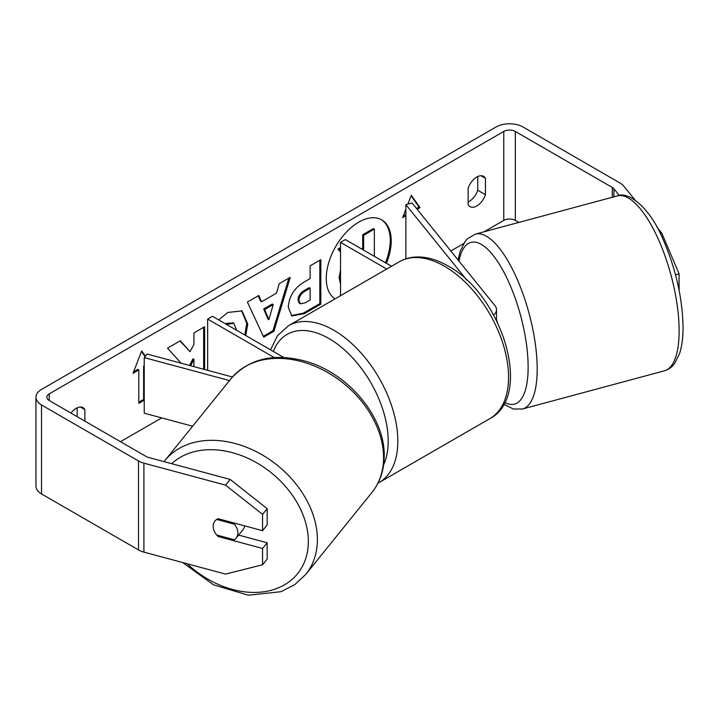 <?xml version="1.0" encoding="UTF-8"?>
<svg xmlns="http://www.w3.org/2000/svg" width="719" height="719" viewBox="0 0 719 719"><rect width="100%" height="100%" fill="white"/><g stroke="black" fill="none" stroke-linecap="round" stroke-linejoin="round"><path stroke-width="1.08" d="M466.982 280.302L405.876 204.645L412.05 202.983L494.978 305.656A16.339 9.437 180 0 1 496.505 309.646A16.339 9.437 180 0 1 493.638 314.985M391.531 266.255L345.354 239.589L340.536 242.375L340.536 295.689M386.714 269.032L340.536 242.375M405.876 204.645L405.876 258.84M229.505 380.558L144.24 357.604L147.116 354.036L232.426 377.008M274.263 357.559L207.647 319.092L207.647 370.339M283.735 357.46L212.465 316.315L207.647 319.092M144.24 357.604L144.24 413.2L192.62 426.223M244.667 525.868A13.616 10.075 38.9 0 1 243.031 529.615L236.129 538.163A13.616 10.075 38.9 0 1 234.34 539.762L216.716 535.017A13.616 10.075 38.9 0 1 213.184 526.29A13.616 10.075 38.9 0 1 214.936 521.05A13.616 10.075 38.9 0 1 216.716 519.451L234.34 524.196A13.616 10.075 38.9 0 1 237.872 532.932A13.616 10.075 38.9 0 1 236.129 538.163M234.34 524.196L235.086 523.288M386.418 263.298A45.935 26.522 120 0 0 381.708 219.879A45.935 26.522 120 0 0 358.745 222.153A45.935 26.522 120 0 0 328.969 261.86A45.935 26.522 120 0 0 334.946 298.924M385.456 262.75A45.935 26.522 120 0 0 381.223 219.61M477.758 176.541L477.758 190.229A13.616 7.864 -60 0 1 469.094 201.509A13.616 7.864 -60 0 1 468.132 202.012M476.796 205.958A13.616 7.864 -60 0 1 469.983 206.632A13.616 7.864 -60 0 1 468.132 204.69L468.132 188.324A13.616 7.864 -60 0 1 483.608 176.371A13.616 7.864 -60 0 1 485.46 178.312L485.46 194.678A13.616 7.864 -60 0 1 476.796 205.958M204.609 369.521L204.609 326.768L193.932 332.924L193.932 344.428L190.032 351.699L180.343 340.77L167.518 348.176L181.125 363.194M190.634 365.755L193.932 359.356L193.932 366.645M261.572 301.764L276.5 293.154L279.215 283.69L290.233 277.327L273.93 331.261L263.711 337.166L247.408 302.052L258.786 295.482L261.572 301.764L260.611 301.216L258.211 295.815M518.812 222.432L515.316 220.409A8.17 4.718 0 0 0 503.758 220.409L484.049 231.788M463.701 243.534L450.813 250.976M161.694 417.901L120.495 441.682M619.329 195.505L613.891 188.773A8.17 4.718 0 0 0 612.264 187.434L515.316 131.46A8.17 4.718 0 0 0 503.758 131.46L49.234 393.868A8.17 4.718 0 0 0 46.843 397.203A8.17 4.718 0 0 0 49.234 400.546L146.191 456.52A8.17 4.718 0 0 0 148.518 457.455L230.134 479.429L267.162 508.657L267.162 524.978L262.561 530.685L218.127 518.723A13.616 10.075 38.9 0 0 214.936 521.05A13.616 10.075 38.9 0 0 218.127 536.509L262.561 548.471L262.561 564.792L267.162 559.094L267.162 542.773L262.561 548.471M84.869 421.109L84.869 409.596A13.616 7.864 120 0 0 83.009 407.655A13.616 7.864 120 0 0 70.992 413.101M133.572 371.867L137.832 369.404L138.794 369.961L133.015 373.296L141.679 350.962L145.364 356.202M138.794 369.961L138.794 403.323L144.24 400.177M417.128 209.274L419.977 207.62L411.313 195.289L407.898 204.106M405.876 209.301L402.649 217.632L405.876 215.763M288.283 307.301L288.283 307.175C289.02 296.174 294.538 287.645 304.847 281.596L310.132 278.55L310.132 265.841L320.809 259.676L320.809 304.155L304.299 313.691L291.824 315.911L288.283 307.301M218.684 319.901L227.878 312.441L242.024 310.896L247.74 323.972L245.745 335.53M236.731 330.327L233.756 323.226L226.593 324.476M634.913 199.918L623.768 186.113A19.062 11.01 0 0 0 619.967 182.986L523.019 127.011A19.062 11.01 0 0 0 496.056 127.011L41.531 389.419A19.062 11.01 0 0 0 35.95 397.203A19.062 11.01 0 0 0 41.531 404.986L138.488 460.969A19.062 11.01 0 0 0 143.908 463.162L225.532 485.127L230.134 479.429M77.167 416.669L77.167 407.826M267.162 508.657L262.561 514.355L262.561 530.685M262.561 514.355L225.532 485.127M35.95 397.203L35.95 486.161A19.062 11.01 0 0 0 41.531 493.944L138.488 549.918A19.062 11.01 0 0 0 143.908 552.111L225.532 574.086L262.561 564.792M238.609 535.089L267.162 542.773M660.348 233.639L661.831 233.235L657.094 227.375M679.096 290.197L679.096 273.876L675.527 274.838M661.831 233.235L679.096 273.876M485.46 178.312L480.993 175.733M485.46 194.678L477.758 190.229M218.864 535.601L218.127 536.509M84.869 409.596L80.402 407.017M340.536 282.315L340.536 273.768M340.536 284.149L339.143 277.705L340.536 269.742M361.522 248.927L362.691 248.262L362.691 234.762L373.386 228.588L374.347 229.136L374.347 256.332M362.691 234.762L363.652 235.32L374.347 229.136M362.691 248.262L363.652 248.819L363.652 235.32M362.493 249.484L363.652 248.819M349.838 242.177L351.959 243.408M340.536 248.666L338.838 249.646L337.876 249.089L340.536 247.552M340.536 251.533L338.838 249.646M340.536 252.045L337.876 249.089M141.481 351.483L145.058 356.588M144.24 365.71L143.611 366.07L144.24 366.438M143.611 366.07L143.611 399.431L144.24 399.791M138.794 402.209L143.611 399.431M403.206 216.194L405.876 214.648M416.517 208.51L419.015 207.063L411.106 195.82M419.015 207.063L419.977 207.62M273.22 304.577L264.637 309.538L268.906 319.64L273.22 304.577L272.258 304.02L263.675 308.981L264.637 309.538M263.675 308.981L267.935 319.083L268.906 319.64M288.858 278.118L272.968 330.704L273.93 331.261M272.968 330.704L263.298 336.285M298.96 300.569L300.254 303.813L305.126 302.852L310.132 299.967L310.132 288.211L305.072 291.132C301.135 293.586 299.095 296.686 298.96 300.443L297.999 300.012L299.293 303.256L300.254 303.813M297.999 300.012L297.999 299.886C298.133 296.129 300.174 293.028 304.11 290.575L309.17 287.654L310.132 288.211M319.847 260.233L319.847 303.598L320.809 304.155M319.847 303.598L303.337 313.133L291.357 315.605M190.032 351.699L180.029 340.95M203.648 369.26L203.648 327.316M189.537 365.459L192.971 358.808L193.932 359.356M241.539 310.635L246.779 323.415L244.784 334.973M233.262 322.984L226.584 323.325L225.631 323.918M496.505 319.506A13.616 4.7 74.9 0 1 497.251 321.923M164.858 460.591L231.051 378.643A90.558 67.02 38.9 0 1 323.343 370.15A90.558 67.02 38.9 0 1 383.578 457.644A90.558 67.02 38.9 0 1 371.957 492.452L305.764 574.4A90.558 67.02 -141.1 0 0 317.394 539.592A90.558 67.02 -141.1 0 0 257.159 452.098A90.558 67.02 -141.1 0 0 164.858 460.591L164.04 461.634M171.688 463.701A83.755 61.978 38.9 0 1 256.422 462.641A83.755 61.978 38.9 0 1 308.343 541.497A83.755 61.978 38.9 0 1 266.533 591.333A83.755 61.978 38.9 0 1 187.165 563.759M503.758 131.46L503.758 220.409M49.234 393.868L49.234 400.546M143.908 463.162L143.908 552.111M515.316 131.46L515.316 220.409M612.264 187.434L612.264 197.267M613.891 188.773L613.891 196.835M41.531 404.986L41.531 493.944M138.488 460.969L138.488 549.918M339.143 277.579L340.105 278.136M339.143 277.705L340.105 278.262M304.11 290.575L305.072 291.132M297.999 299.886L298.96 300.443M303.337 313.133L304.299 313.691M246.779 323.415L247.74 323.972M246.779 323.541L247.74 324.098M226.584 323.325L227.546 323.883M679.122 330.749A90.558 31.25 -105.1 0 0 657.633 237.701A90.558 31.25 -105.1 0 0 617.306 195.919C628.595 190.733 650.21 208.052 663.17 239.634C675.878 269.041 682.502 298.232 683.05 327.19C683.068 337.472 681.918 346.243 679.599 353.487L674.638 363.499C671.807 367.292 668.391 369.728 664.392 370.815A90.558 31.25 -105.1 0 0 679.122 330.749M458.075 259.972L460.187 251.353L465.112 241.449L467.44 238.762L475.367 234.124A90.558 31.25 74.9 0 1 515.694 275.916A90.558 31.25 74.9 0 1 537.183 368.964A90.558 31.25 74.9 0 1 522.452 409.021L664.392 370.815M504.684 402.406A83.755 28.904 -105.1 0 0 528.132 367.058A83.755 28.904 -105.1 0 0 498.06 262.228A83.755 28.904 -105.1 0 0 458.947 261.042M489.819 418.647A90.558 52.289 -120 0 0 503.695 346.082A90.558 52.289 -120 0 0 444.54 266.273A90.558 52.289 -120 0 0 399.252 261.788C404.473 258.813 410.225 257.204 416.499 256.98C426.727 256.737 437.206 259.721 447.937 265.94C501.745 294.493 533.831 395.801 489.819 418.647L377.942 483.213M399.252 261.788L288.517 325.725A90.558 52.289 60 0 1 333.796 330.21A90.558 52.289 60 0 1 392.96 410.019A90.558 52.289 60 0 1 379.075 482.584M383.622 464.86A83.755 48.353 -120 0 0 328.978 338.55A83.755 48.353 -120 0 0 273.319 351.447M496.505 309.646L496.505 320.422M305.764 574.4L294.736 584.655L281.003 591.692L248.298 595.215L213.552 584.817L182.689 562.555M371.957 492.452C380.072 482.197 384.162 470.037 384.216 455.981C385.078 417.128 348.418 373.314 306.105 361.396C274.343 352.661 249.322 358.413 231.051 378.643M233.756 323.226L232.794 322.678M475.367 234.124L617.306 195.919M503.722 404.231L513.258 408.994L522.452 409.021M288.517 325.725L277.489 335.665L270.533 349.838"/></g></svg>

